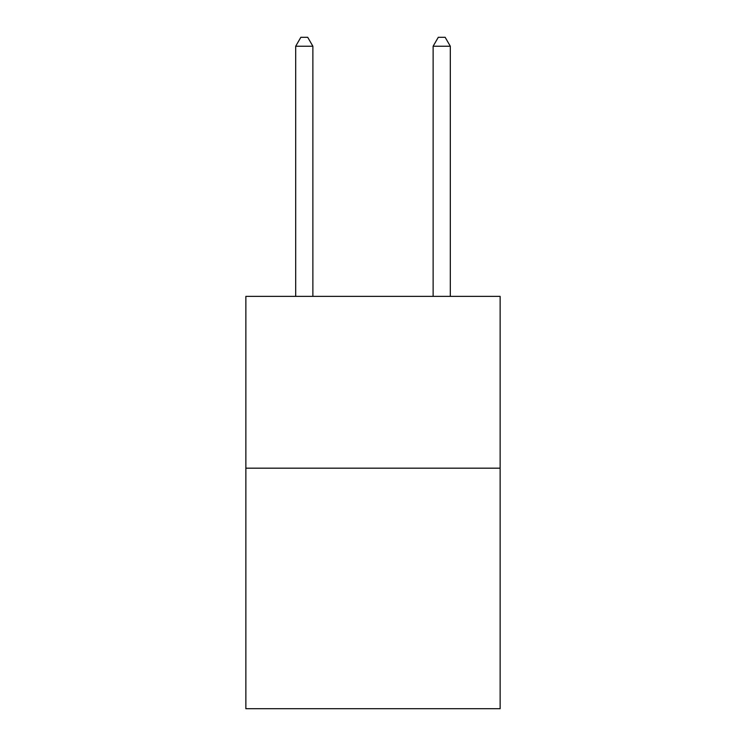 <?xml version="1.0" encoding="UTF-8"?>
<svg xmlns="http://www.w3.org/2000/svg" width="746" height="746" viewBox="0 0 746 746"><rect width="100%" height="100%" fill="white"/><g stroke="black" fill="none" stroke-linecap="round" stroke-linejoin="round"><path stroke-width="1.12" d="M500.137 468.18L500.137 708.7L245.863 708.7L245.863 296.376L500.137 296.376L500.137 468.18L245.863 468.18M312.872 296.376L312.872 46.233L295.686 46.233L295.686 296.376M295.686 46.233L300.843 37.3L307.716 37.3L312.872 46.233M450.314 296.376L450.314 46.233L433.128 46.233L433.128 296.376M433.128 46.233L438.284 37.3L445.157 37.3L450.314 46.233"/></g></svg>
